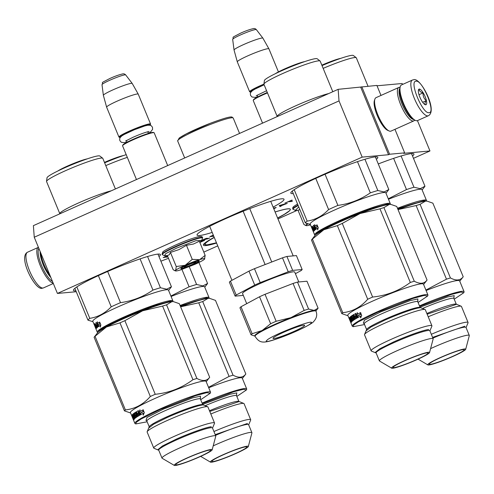 <?xml version="1.0" encoding="UTF-8"?>
<svg xmlns="http://www.w3.org/2000/svg" width="494" height="494" viewBox="0 0 494 494"><rect width="100%" height="100%" fill="white"/><g stroke="black" fill="none" stroke-linecap="round" stroke-linejoin="round"><path stroke-width="0.74" d="M380.998 95.441L376.873 85.425L338.149 89.328L33.388 225.647L34.253 237.231L57.421 293.436L76.255 291.726M402.554 84.455L402.165 83.505L377.021 85.789M338.149 89.328L339.014 100.912L34.253 237.231M339.014 100.912L362.182 157.117L388.543 154.721L360.744 87.271M361.806 86.796L389.605 154.239L388.543 154.721M394.965 129.335L404.672 152.874L389.605 154.239M404.672 152.874L403.604 153.35L429.965 150.954L417.455 120.61M203.806 252.113L217.743 245.882M277.974 218.935L297.246 210.314M413.466 158.333L429.965 150.954M168.485 258.331A47.029 4.508 157.6 0 0 160.896 261.19M277.634 218.113A47.029 4.508 157.6 0 0 290.324 209.302A47.029 4.508 157.6 0 0 275.115 211.994M214.211 237.311A47.029 4.508 157.6 0 0 203.367 245.148A47.029 4.508 157.6 0 0 216.582 243.067M412.515 156.03A47.029 4.508 157.6 0 0 413.935 154.011A47.029 4.508 157.6 0 0 378.274 163.952M158.982 256.559A47.029 4.508 157.6 0 0 160.402 254.54A47.029 4.508 157.6 0 0 102.425 273.775A47.029 4.508 157.6 0 0 73.445 290.379A47.029 4.508 157.6 0 0 75.878 290.812M273.102 207.116A47.029 4.508 157.6 0 0 284.013 199.243A47.029 4.508 157.6 0 0 226.036 218.484A47.029 4.508 157.6 0 0 197.057 235.088A47.029 4.508 157.6 0 0 212.192 232.421M376.366 159.321A47.029 4.508 157.6 0 0 377.786 157.302A47.029 4.508 157.6 0 0 319.809 176.537A47.029 4.508 157.6 0 0 290.83 193.142A47.029 4.508 157.6 0 0 293.263 193.574M199.842 242.48L204.158 240.547L204.677 240.214L203.293 240.343L205.269 239.454L209.722 238.059L206.585 238.769L207.424 238.287L206.239 238.38L202.058 240.146M167.552 256.077L165.749 256.676L167.466 255.867M167.732 256.497L167.028 256.565L167.645 256.287M167.38 255.657L163.193 257.602L167.849 256.794M200.805 241.27L202.182 241.152L199.755 242.276M213.643 235.941L212.988 235.996L213.562 235.743M213.303 235.119L209.839 236.663L213.772 236.249M273.8 208.801L276.195 207.499L273.546 208.196M287.236 203.386L279.203 205.64L280.123 206.572L281.191 206.091L280.938 205.862L287.236 203.386M292.053 200.033L284.89 203.096L288.138 201.787L291.503 201.478L292.572 201.002L289.206 201.305L292.053 200.033M362.182 157.117L57.421 293.436M206.585 238.769L206.418 238.361M207.746 238.942L207.517 238.392M205.232 238.812L206.467 238.479M202.046 240.825L203.269 240.282M166.719 257.294L166.49 256.732L167.003 256.503M164.588 256.905L166.49 256.732M201.54 240.621L201.935 240.609M213.606 236.323L213.457 235.959M275.51 208.005L275.343 207.585M280.123 206.572L279.66 205.448L283.92 204.195M291.503 201.478L291.355 201.114M201.898 240.467L205.374 239.158L201.848 240.35M205.374 239.158L205.201 238.738M213.501 235.601L211.259 236.033M211.309 236.151L213.352 235.237M273.812 208.221L274.281 207.931M274.331 208.048L274.683 207.795M275.047 207.98L273.738 208.653M283.994 204.38L280.796 205.813L280.234 205.294M184.484 267.137A6.107 0.587 -22.4 0 0 191.962 264.599A6.107 0.587 157.6 0 0 195.723 262.505A6.107 0.587 157.6 0 0 188.202 264.945A6.107 0.587 -22.4 0 0 184.484 267.137L183.49 266.729M167.694 165.57L154.184 132.806A17.099 1.636 157.6 0 0 154.054 132.688A17.099 1.636 157.6 0 0 133.102 139.802A17.099 1.636 -22.4 0 0 122.58 145.662A17.099 1.636 -22.4 0 0 122.568 145.835L136.455 179.544M154.054 132.688L153.418 132.429A16.611 1.593 157.6 0 0 133.071 139.339A16.611 1.593 -22.4 0 0 122.845 145.032L122.58 145.662M150.009 125.204A16.611 1.593 157.6 0 0 150.293 124.846A16.611 1.593 157.6 0 0 129.823 131.466A16.611 1.593 -22.4 0 0 119.721 137.443L119.085 137.184A17.099 1.636 -22.4 0 1 118.949 137.073A17.099 1.636 -22.4 0 1 129.49 131.034A17.099 1.636 157.6 0 1 150.571 124.037L138.246 94.138A17.099 1.636 157.6 0 0 138.24 94.119A17.099 1.636 157.6 0 0 117.164 101.134A17.099 1.636 -22.4 0 0 106.624 107.149A17.099 1.636 -22.4 0 0 106.63 107.167L118.949 137.073M120.178 137.499A16.611 1.593 -22.4 0 1 119.721 137.443M150.293 124.846L150.559 124.21A17.099 1.636 157.6 0 0 150.571 124.037M138.24 94.119L132.219 83.449A15.598 1.494 157.6 0 0 132.207 83.43A15.598 1.494 157.6 0 0 112.996 89.846A15.598 1.494 -22.4 0 0 103.37 95.317A15.598 1.494 -22.4 0 0 103.376 95.342L106.624 107.149M267.482 92.897A17.099 1.636 157.6 0 0 263.777 94.502A17.099 1.636 -22.4 0 0 253.255 100.362A17.099 1.636 -22.4 0 0 253.243 100.535L262.555 123.142M267.316 92.489A16.611 1.593 157.6 0 0 263.747 94.033A16.611 1.593 -22.4 0 0 253.521 99.732L253.255 100.362M264.068 84.622A16.611 1.593 157.6 0 0 260.505 86.166A16.611 1.593 -22.4 0 0 250.396 92.143L249.76 91.884A17.099 1.636 -22.4 0 1 249.624 91.767A17.099 1.636 -22.4 0 1 260.165 85.734A17.099 1.636 157.6 0 1 263.92 84.11M250.853 92.199A16.611 1.593 -22.4 0 1 250.396 92.143M278.431 71.908L268.921 48.832A17.099 1.636 157.6 0 0 268.915 48.82A17.099 1.636 157.6 0 0 247.84 55.828A17.099 1.636 -22.4 0 0 237.299 61.849A17.099 1.636 -22.4 0 0 237.305 61.867L249.624 91.767M268.915 48.82L262.894 38.149A15.598 1.494 157.6 0 0 262.882 38.131A15.598 1.494 157.6 0 0 243.672 44.546A15.598 1.494 -22.4 0 0 234.045 50.018A15.598 1.494 -22.4 0 0 234.051 50.036L237.299 61.849M52.463 281.419A18.568 5.465 -114.1 0 1 41.49 265.334A18.568 5.465 -114.1 0 1 38.896 248.494M53.179 283.155A19.544 5.755 -114.1 0 1 40.335 265.747A19.544 5.755 -114.1 0 1 38.378 247.358A19.544 5.755 -114.1 0 1 38.421 247.34M412.404 80.053L401.536 84.912A19.544 5.755 65.9 0 0 400.307 86.506L399.918 87.697A18.568 5.465 65.9 0 0 402.943 103.654A18.568 5.465 65.9 0 0 414.343 119.943L415.491 120.45A19.544 5.755 65.9 0 0 416.93 120.74A19.544 5.755 65.9 0 0 417.498 120.592L428.366 115.732C438.079 110.798 420.443 76.971 413.676 79.719L412.404 80.053A19.544 5.755 65.9 0 0 414.744 99.343A19.544 5.755 65.9 0 0 427.798 115.88A19.544 5.755 65.9 0 0 428.366 115.732M400.307 86.506A19.544 5.755 65.9 0 0 403.493 103.302A19.544 5.755 65.9 0 0 415.491 120.45M429.002 112.675C436.208 113.033 422.432 79.608 416.028 81.201C408.828 80.843 422.605 114.268 429.002 112.675M425.76 104.808A8.552 2.519 65.9 0 0 425.155 96.701A8.552 2.519 65.9 0 0 419.276 89.068A8.552 2.519 65.9 0 0 418.486 89.828A8.552 2.519 65.9 0 0 420.221 97.966A8.552 2.519 65.9 0 0 425.13 104.679A8.552 2.519 65.9 0 0 425.76 104.808M424.828 104.524L425.649 104.759C424.55 103.987 424.766 102.616 426.303 100.659C423.914 98.658 422.845 96.058 423.092 92.872C420.487 92.236 419.202 91.001 419.233 89.186L418.362 90.482M423.092 92.872L418.998 94.706M426.303 100.659L422.66 102.289M399.683 88.729A17.099 5.033 65.9 0 0 402.116 104.185A17.099 5.033 65.9 0 0 413.416 119.431M400.023 87.364A18.321 5.391 65.9 0 0 399.368 87.321A18.321 5.391 65.9 0 0 398.837 87.457A18.321 5.391 65.9 0 0 400.671 104.697A18.321 5.391 65.9 0 0 413.268 121.042A18.321 5.391 65.9 0 0 413.799 120.907A18.321 5.391 65.9 0 0 414.664 120.085M398.837 87.457L376.033 97.658A18.321 5.391 65.9 0 0 374.884 99.152L374.39 100.64A17.099 5.033 65.9 0 0 377.181 115.337A17.099 5.033 65.9 0 0 387.679 130.342L389.118 130.972A18.321 5.391 65.9 0 0 390.464 131.243A18.321 5.391 65.9 0 0 390.995 131.108L413.799 120.907M374.884 99.152A18.321 5.391 65.9 0 0 377.867 114.898A18.321 5.391 65.9 0 0 389.118 130.972M50.839 277.474A17.099 5.033 -114.1 0 1 43.219 264.722A17.099 5.033 -114.1 0 1 40.156 251.557M49.98 275.399A18.321 5.391 -114.1 0 1 43.91 264.284A18.321 5.391 -114.1 0 1 40.712 252.903M176.228 270.965A15.882 1.519 157.6 0 0 180.532 269.915L194.976 264.327C200.15 261.993 203.33 260.276 204.528 259.183A15.882 1.519 157.6 0 0 204.751 258.881A15.882 1.519 157.6 0 0 199.767 259.585L199.496 259.671A15.882 1.519 -22.4 0 0 185.355 265.142L185.022 265.29A15.882 1.519 -22.4 0 0 175.673 270.329L175.605 270.391A15.882 1.519 157.6 0 0 175.524 270.928A15.882 1.519 157.6 0 0 176.228 270.965M199.767 259.585L205.146 255.355L199.335 241.263L193.42 244.036L186.442 245.283L179.026 249.581L170.449 252.44L169.281 254.781L167.349 255.571L173.153 269.668L174.431 270.484L175.605 270.391M167.509 255.565L164.558 255.731L165.675 253.65L176.543 248.142L195.877 240.689L201.824 240.368L202.515 237.552A21.866 2.093 -22.4 0 0 175.555 246.5A21.866 2.093 -22.4 0 0 162.081 254.219L162.761 251.977C163.242 251.397 165.459 249.668 175.413 245.123C185.528 240.64 193.537 237.775 199.44 236.527C201.509 236.385 202.534 236.725 202.515 237.552M181.341 268.68A10.016 0.957 -22.4 0 1 180.829 268.483A10.016 0.957 -22.4 0 1 188.776 264.278A10.016 0.957 -22.4 0 1 198.823 260.863A10.016 0.957 -22.4 0 1 199.261 260.888A10.016 0.957 -22.4 0 1 192.265 264.889A10.016 0.957 -22.4 0 1 181.341 268.68M175.673 270.329L176.259 266.532L185.022 265.29M170.449 252.44L176.259 266.532M185.355 265.142L192.252 259.381L199.496 259.671M186.442 245.283L192.252 259.381M205.146 255.355L204.528 259.183M198.514 260.733C202.929 260.147 184.824 268.242 181.465 268.359L180.971 268.298M307.91 223.912A15.882 1.519 -22.4 0 0 306.348 225.023L306.28 225.091A15.882 1.519 157.6 0 0 306.2 225.628A15.882 1.519 157.6 0 0 306.904 225.665A15.882 1.519 157.6 0 0 310.498 224.832M298.098 210.271L295.233 210.425L298.771 206.949M299.864 209.573L298.024 210.271L303.835 224.362L305.107 225.184L306.28 225.091M306.348 225.023L306.867 223.554M172.672 301.624L170.541 301.192L153.758 305.792L127.934 315.857L105.697 326.466L99.553 330.288L97.923 332.431M172.77 301.624L172.888 301.352A40.922 3.921 157.6 0 0 172.919 300.926A40.922 3.921 157.6 0 0 170.782 300.556A40.922 3.921 157.6 0 0 127.952 315.271A40.922 3.921 157.6 0 0 97.256 332.116A40.922 3.921 157.6 0 0 97.577 332.394L97.849 332.505M103.363 328.695A36.642 3.514 -22.4 0 1 133.936 313.727A36.642 3.514 -22.4 0 1 166.175 302.81M59.885 213.797A30.412 2.915 -22.4 0 1 59.799 213.68A30.412 2.915 -22.4 0 1 79.188 202.651A30.412 2.915 -22.4 0 1 111.28 190.808M59.799 213.68L46.553 181.526A30.412 2.915 -22.4 0 1 46.535 181.36A30.412 2.915 -22.4 0 1 70.136 168.676A30.412 2.915 -22.4 0 1 101.202 158.068A30.412 2.915 157.6 0 1 102.684 158.216A30.412 2.915 157.6 0 1 102.789 158.352L115.405 188.961M46.535 181.36L47.023 177.747A28.578 2.742 -22.4 0 1 69.203 165.83A28.578 2.742 -22.4 0 1 98.399 155.863A28.578 2.742 157.6 0 1 99.788 155.999L102.684 158.216M107.667 271.472L120.511 302.637C132.386 301.031 143.198 296.851 152.949 290.089A45.195 4.329 -22.4 0 1 160.439 287.755L147.558 256.51M140.086 258.887L152.949 290.089M98.368 275.615L111.218 306.799A45.195 4.329 -22.4 0 1 120.511 302.637M76.823 286.915L89.778 318.346C97.991 317.074 105.136 313.221 111.218 306.799M74.866 288.36L87.975 320.168A45.195 4.329 -22.4 0 1 89.778 318.346M157.975 254.101L171.43 286.755L166.737 289.2L160.439 287.755M168.596 290.441L171.177 287.144A45.195 4.329 157.6 0 0 171.43 286.755M87.975 320.168L92.588 321.582M96.194 327.436L96.009 327.51A40.922 3.921 157.6 0 0 95.768 327.88L94.206 324.546A40.922 3.921 157.6 0 0 94.224 324.762L92.81 321.322A40.922 3.921 -22.4 0 1 123.506 304.477A40.922 3.921 -22.4 0 1 166.336 289.762A40.922 3.921 157.6 0 1 168.473 290.139L172.919 300.926M99.856 323.718L100.165 323.607A40.428 3.878 157.6 0 0 99.862 323.798M97.028 323.873L97.367 321.792L97.621 323.397A40.922 3.921 157.6 0 1 99.597 322.131L99.763 323.749A40.922 3.921 157.6 0 0 97.886 324.978L98.207 326.725L97.028 323.873L97.454 323.718L97.954 324.929M97.553 322.971L97.454 323.718M100.103 323.082L100.165 323.607M99.603 322.23A40.428 3.878 157.6 0 0 98.04 323.249L97.621 323.397M100.548 326.052L100.461 325.348L100.054 325.49L100.263 327.145L100.875 324.953L99.689 322.076L99.874 323.879L100.27 323.737A40.428 3.878 157.6 0 0 98.405 324.959L98.695 326.528M99.874 323.879A40.922 3.921 157.6 0 0 97.985 325.114L98.405 324.959M100.233 323.397L100.27 323.737M100.054 325.49A40.922 3.921 157.6 0 0 98.269 326.682L97.985 325.114M94.996 326.577L95.046 326.695A40.922 3.921 157.6 0 0 95.027 326.701A40.922 3.921 157.6 0 1 94.99 326.54L94.589 325.435M94.539 325.453A40.922 3.921 157.6 0 0 94.57 325.595L95.101 326.67M95.027 326.701L95.361 327.522A40.922 3.921 157.6 0 0 95.367 327.534A40.922 3.921 157.6 0 1 95.336 327.374L95.379 327.355M95.336 327.374L95.682 328.22A40.922 3.921 157.6 0 0 95.706 328.362A40.922 3.921 157.6 0 0 95.731 328.405L96.176 328.22M95.731 328.405L96.034 329.146M95.614 326.028L96.441 328.232A40.922 3.921 157.6 0 0 96.052 329.189L97.256 332.116M95.608 325.663L96.176 326.139M96.546 327.028L96.892 328.059M96.478 327.775L96.799 327.652M95.861 325.565L95.737 325.978M95.867 325.558L95.416 325.737A40.922 3.921 157.6 0 0 95.219 325.991L95.533 325.861L95.774 326.441L95.323 326.62L94.465 324.552L95.009 324.583M97.04 324.447L95.947 322.619L96.207 322.421L97.923 326.935A40.922 3.921 157.6 0 0 96.657 328.004L95.089 324.49A40.922 3.921 157.6 0 0 94.762 324.885L95.219 325.991M96.744 324.552A40.922 3.921 157.6 0 0 96.2 324.984L96.639 324.817L96.923 325.509M97.059 324.484A40.428 3.878 157.6 0 0 96.639 324.817M96.2 324.984L96.546 325.818A40.922 3.921 157.6 0 1 97.083 325.385L97.38 325.274M97.732 326.12L97.386 326.25A40.922 3.921 157.6 0 0 96.805 326.719L97.244 326.553A40.428 3.878 157.6 0 1 97.744 326.145M96.546 324.854L96.843 325.577M96.151 325.138L96.805 326.719M95.922 325.225A40.922 3.921 157.6 0 0 95.694 325.441L96.139 325.268A40.428 3.878 157.6 0 1 96.188 325.225M95.317 323.749L96.095 325.163M94.465 324.552L94.354 324.157A40.922 3.921 157.6 0 1 94.836 323.57L95.694 325.441M94.354 324.157L94.805 323.978A40.428 3.878 157.6 0 1 94.984 323.724M95.768 327.88L96.219 327.701A40.428 3.878 157.6 0 1 96.268 327.608M94.366 324.249L94.86 324.397M95.713 326.466L96.12 327.466M95.719 327.991L96.169 327.812L95.688 328.102M94.49 325.274L94.317 324.898M96.009 327.51L95.669 326.676A40.922 3.921 157.6 0 0 95.496 326.917L95.323 326.62M97.386 326.25L97.083 325.385M96.33 326.966L96.04 326.275A40.922 3.921 157.6 0 1 96.268 326.059L96.41 327.077L96.997 326.583M96.589 326.867L96.484 326.102A40.428 3.878 157.6 0 1 96.534 326.052M96.132 328.035A40.428 3.878 157.6 0 0 96.157 328.177L96.274 328.448M95.984 325.33L96.287 326.052M96.33 326.164L96.614 326.855M96.663 326.979L97.102 327.831M94.916 324.373L94.805 323.978M124.439 410.872L94.095 337.254A46.417 4.446 -22.4 0 1 94.119 337.223L97.534 332.863A41.527 3.983 -22.4 0 1 106.438 326.985L119.974 322.866A46.417 4.446 -22.4 0 1 122.401 321.767A46.417 4.446 -22.4 0 1 124.883 320.668L155.227 394.286A46.417 4.446 157.6 0 0 152.745 395.385A46.417 4.446 -22.4 0 0 150.318 396.484C143.421 404.388 135.115 408.865 125.39 409.915A46.417 4.446 -22.4 0 0 124.439 410.872L130.243 412.867M133.96 418.844L133.602 418.986M139.055 414.608L139.438 414.478A40.428 3.878 -22.4 0 0 138.351 415.127L137.956 415.263A40.922 3.921 -22.4 0 1 139.055 414.608L138.789 413.731A40.922 3.921 -22.4 0 0 137.783 414.33L137.437 413.497A40.922 3.921 -22.4 0 1 138.444 412.904L137.647 410.971L138.11 410.699L139.74 415.244A40.922 3.921 -22.4 0 0 137.252 416.751L135.56 413.287A40.922 3.921 -22.4 0 0 134.64 413.91L135.097 415.009A40.922 3.921 -22.4 0 1 135.683 414.608L136.708 417.109A40.922 3.921 -22.4 0 0 134.38 418.869L134.035 418.035A40.922 3.921 -22.4 0 1 134.467 417.665L134.158 416.8A40.922 3.921 -22.4 0 0 133.781 417.121L133.436 416.294A40.922 3.921 -22.4 0 1 133.812 415.967L133.324 414.898A40.922 3.921 -22.4 0 0 132.781 415.38L134.238 419.005A40.922 3.921 -22.4 0 0 133.849 419.431L132.126 415.003M131.978 415.065A40.922 3.921 -22.4 0 1 132.096 414.917L132.942 416.788L133.275 416.658M132.997 415.176L132.793 414.466A40.428 3.878 -22.4 0 1 133.3 413.997M133.084 416.64L132.349 414.639A40.922 3.921 -22.4 0 1 133.158 413.916L133.182 413.91M133.158 413.916L134.739 417.436L135.387 416.998M134.739 417.436L135.418 417.084M134.992 417.245L133.504 413.651L133.806 413.54M134.022 413.355L135.288 415.942M133.504 413.651L133.769 413.453L135.251 417.047L135.683 416.893A40.428 3.878 -22.4 0 1 136.529 416.294L136.529 416.121M135.251 417.047A40.922 3.921 -22.4 0 1 136.116 416.442L136.529 416.294M135.782 415.608L136.19 415.46A40.428 3.878 -22.4 0 0 135.862 415.682M134.671 413.886L134.492 413.083L134.09 413.669L135.208 416.004A40.922 3.921 -22.4 0 1 135.77 415.615L136.116 416.442M134.492 413.083A40.428 3.878 -22.4 0 1 135.566 412.354M134.065 413.237A40.922 3.921 -22.4 0 1 135.424 412.323L135.461 412.311M137.276 413.706L136.875 413.842A40.922 3.921 -22.4 0 0 136.375 414.157L136.776 414.015A40.428 3.878 -22.4 0 1 137.276 413.706L136.48 411.774L136.869 411.533M137.974 414.213L137.653 413.429M137.956 415.263L136.474 411.669L136.078 411.91L136.875 413.842M138.789 413.731L139.166 413.608A40.428 3.878 -22.4 0 0 138.82 413.811M137.437 413.497L137.832 413.367A40.428 3.878 -22.4 0 1 138.826 412.774L138.03 410.841L138.487 410.576M138.444 412.904L138.826 412.774M137.252 416.751L137.128 415.781L137.906 415.232L137.616 414.54L137.215 414.676L137.499 415.547L137.9 415.411M136.004 413.268L135.56 413.287L135.955 413.151M136.239 414.769L136.097 414.46M134.751 418.541L134.479 417.868A40.428 3.878 -22.4 0 1 134.899 417.498L134.881 417.331M134.035 418.035L134.479 417.868M134.467 417.665L134.899 417.498M133.436 416.294L133.88 416.121L134.436 416.695M133.331 414.892L133.646 414.775M133.923 416.998L133.608 416.226M137.215 414.676A40.922 3.921 -22.4 0 0 136.715 414.991L137.116 415.787L137.499 415.547M137.252 414.762A40.428 3.878 -22.4 0 1 137.616 414.54M133.596 418.492A40.922 3.921 -22.4 0 1 133.769 418.301L133.423 417.467A40.922 3.921 -22.4 0 0 133.232 417.683L133.596 418.492L133.967 418.344M137.091 416.454L136.381 414.719M135.412 414.756L135.517 414.855A40.428 3.878 -22.4 0 1 135.819 414.645M136.782 414.948L136.449 414.133M138.141 414.114L137.832 413.367M139.438 414.478L139.166 413.608M135.634 415.849L135.121 414.991M132.911 416.788L133.596 417.72M134.3 419.258L133.874 418.381M140.24 413.268A40.922 3.921 -22.4 0 1 143.137 411.693L143.149 409.822L144.334 412.7L143.161 415.077L143.137 413.361A40.922 3.921 -22.4 0 0 140.333 414.904L140.24 413.268L140.605 413.145A40.428 3.878 -22.4 0 1 143.464 411.588L143.464 410.594M143.137 411.693L143.464 411.588M143.507 414.972L143.476 413.256L143.137 413.361M140.704 414.781L140.605 413.145M140.154 413.75L139.425 411.984L140 410.502M143.137 411.576A40.428 3.878 -22.4 0 1 143.334 411.465L143.34 409.798M140.043 411.496A40.922 3.921 -22.4 0 1 143.013 409.897L143.007 411.57A40.922 3.921 -22.4 0 0 140.117 413.138L140.228 414.96L139.055 412.107L139.975 409.822L140.043 411.496L140.401 411.379A40.428 3.878 -22.4 0 1 143.013 409.971M139.055 412.107L139.425 411.984M207.671 406.753L202.583 404.666A28.948 2.773 157.6 0 0 167.12 416.701A28.948 2.773 -22.4 0 0 149.305 426.625L147.163 431.694A32.876 3.149 -22.4 0 1 167.398 420.425A32.876 3.149 157.6 0 1 207.671 406.753A32.876 3.149 157.6 0 1 207.931 406.976L214.538 423.018A32.876 3.149 157.6 0 0 174.012 436.468A32.876 3.149 -22.4 0 0 153.751 448.077A32.876 3.149 -22.4 0 0 154.011 448.299L158.765 450.25M212.519 428.094L214.513 423.358A32.876 3.149 157.6 0 0 214.538 423.018M215.761 435.961L212.469 427.971A29.072 2.785 157.6 0 0 176.63 439.864A29.072 2.785 -22.4 0 0 158.71 450.127L162.007 458.117A29.072 2.785 -22.4 0 1 179.921 447.854A29.072 2.785 157.6 0 1 215.761 435.961A29.072 2.785 157.6 0 1 215.767 436.177L212.167 449.818A20.52 1.97 157.6 0 0 186.862 458.062A20.52 1.97 -22.4 0 0 174.32 465.416L162.156 458.278A29.072 2.785 -22.4 0 1 162.007 458.117M174.32 465.416A20.52 1.97 -22.4 0 0 199.514 456.907A20.52 1.97 157.6 0 0 212.167 449.818M199.026 456.956A18.933 1.815 157.6 0 0 210.691 450.269A18.933 1.815 157.6 0 0 187.35 458.012A18.933 1.815 157.6 0 0 175.685 464.7A18.933 1.815 157.6 0 0 199.026 456.956M153.751 448.077L147.138 432.034A32.876 3.149 -22.4 0 1 147.163 431.694M146.175 420.283L146.953 417.479L163.366 409.112L192.543 397.911L200.496 396.157L200.336 397.96M200.688 399.72L210.24 393.261L206.819 392.65L195.352 395.743L160.433 409.384L140.957 419.091L136.276 422.327L135.831 423.926L147.163 421.783M210.24 393.261L210.506 392.625A40.922 3.921 157.6 0 0 210.543 392.205A40.922 3.921 157.6 0 0 160.093 408.946A40.922 3.921 157.6 0 0 134.874 423.389A40.922 3.921 157.6 0 0 135.195 423.667L135.831 423.926M138.419 411.786A40.922 3.921 -22.4 0 1 138.024 411.885M136.665 412.224A40.922 3.921 -22.4 0 1 136.245 412.323M134.874 423.389L130.428 412.601A40.922 3.921 -22.4 0 1 155.647 398.152A40.922 3.921 157.6 0 1 206.091 381.417L210.543 392.205M135.424 412.323L136.375 414.157M94.119 337.223A46.417 4.446 -22.4 0 1 95.046 336.291L106.438 326.985A41.527 3.983 -22.4 0 1 142.673 310.775A41.527 3.983 157.6 0 1 171.875 301.667L173.246 301.655A41.527 3.983 157.6 0 0 171.875 301.667L166.552 304.841A46.417 4.446 157.6 0 0 162.594 306.076L192.938 379.695C181.786 387.988 169.214 392.854 155.227 394.286M124.883 320.668L142.673 310.775L162.594 306.076M173.66 301.704L179.334 303.68L209.678 377.299C206.832 381.115 202.571 381.504 196.896 378.46A46.417 4.446 157.6 0 0 192.938 379.695M166.552 304.841L196.896 378.46M95.046 336.291L125.39 409.915M119.974 322.866L150.318 396.484M206.22 381.72L209.654 377.336A46.417 4.446 157.6 0 0 209.678 377.299M133.306 418.702L133.639 419.474L133.312 418.684M157.765 449.738L162.495 445.952L176.13 439.215C189.894 433.016 206.758 427.038 211.309 426.754M202.361 405.043C197.81 405.333 180.946 411.304 167.182 417.51L153.548 424.247L148.818 428.026M57.909 170.967A17.525 1.68 -22.4 0 1 72.229 164.014A17.525 1.68 -22.4 0 1 87.284 158.858M178.655 139.592L179.643 137.777L186.331 133.849L209.857 123.457M249.754 208.647L271.743 261.993M243.147 211.234L265.124 264.556M315.913 310.973L317.975 308.342A36.402 3.489 157.6 0 0 318.093 308.182L306.978 281.222L297.481 282.086L308.596 309.04L314.091 310.43A32.981 3.162 157.6 0 1 315.814 310.732L315.999 311.183A32.981 3.162 157.6 0 0 287.706 319.445A32.981 3.162 157.6 0 0 255.503 335.358A32.981 3.162 157.6 0 0 255.015 336.315L254.83 335.864A32.981 3.162 -22.4 0 1 255.318 334.907A32.981 3.162 157.6 0 1 262.129 330.535L270.644 323.724L259.529 296.764L241.004 306.749A36.402 3.489 -22.4 0 0 240.35 307.33A36.402 3.489 -22.4 0 0 239.942 307.824L251.051 334.784A36.402 3.489 -22.4 0 1 251.458 334.29A36.402 3.489 -22.4 0 1 252.119 333.709L241.004 306.749M254.929 336.105L251.051 334.784M229.784 281.704A36.402 3.489 -22.4 0 1 230.439 281.117L248.97 271.138L254.713 285.075L236.188 295.054A36.402 3.489 157.6 0 0 235.527 295.64A36.402 3.489 157.6 0 0 235.119 296.134L229.377 282.191A36.402 3.489 -22.4 0 1 229.784 281.704M236.188 295.054L230.439 281.117M295.387 273.682L301.093 270.607A36.402 3.489 157.6 0 0 302.161 269.526L292.664 270.391A36.402 3.489 157.6 0 0 288.237 271.774L282.488 257.837L254.466 268.68A36.402 3.489 157.6 0 0 248.97 271.138M288.237 271.774L260.208 282.617L254.466 268.68M235.119 296.134L243.295 295.387M302.161 269.526L296.419 255.589L286.915 256.454A36.402 3.489 157.6 0 0 282.488 257.837M292.664 270.391L286.915 256.454M260.208 282.617A36.402 3.489 157.6 0 0 254.713 285.075M298.802 281.963L294.727 272.077A28.214 2.705 157.6 0 0 270.527 279.147A28.214 2.705 157.6 0 0 242.974 292.763A28.214 2.705 -22.4 0 0 242.554 293.584L246.71 303.674M318.093 308.182L314.091 310.43A32.981 3.162 157.6 0 0 290.898 317.667L276.14 321.267A36.402 3.489 157.6 0 0 270.644 323.724M308.596 309.04A36.402 3.489 157.6 0 0 304.162 310.423L290.898 317.667A32.981 3.162 157.6 0 0 262.129 330.535L252.119 333.709M276.14 321.267L265.025 294.307A36.402 3.489 157.6 0 0 259.529 296.764M304.162 310.423L293.053 283.463L265.025 294.307M297.481 282.086A36.402 3.489 157.6 0 0 293.053 283.463M304.397 325.824A17.099 1.636 157.6 0 0 304.65 325.324A17.099 1.636 157.6 0 0 289.984 329.609A17.099 1.636 157.6 0 0 273.287 337.859A17.099 1.636 -22.4 0 0 273.034 338.359A17.099 1.636 -22.4 0 0 287.699 334.074A17.099 1.636 -22.4 0 0 304.397 325.824M390.056 204.386L387.926 203.954L371.142 208.554L345.312 218.62L323.082 229.228L316.938 233.051L315.302 235.193M390.155 204.386L390.272 204.115A40.922 3.921 157.6 0 0 390.303 203.689A40.922 3.921 157.6 0 0 388.167 203.318A40.922 3.921 157.6 0 0 345.337 218.033A40.922 3.921 157.6 0 0 314.641 234.878A40.922 3.921 157.6 0 0 314.956 235.156L315.234 235.268M320.748 231.458A36.642 3.514 -22.4 0 1 351.314 216.489A36.642 3.514 -22.4 0 1 383.56 205.572M277.27 116.559A30.412 2.915 -22.4 0 1 277.183 116.442A30.412 2.915 -22.4 0 1 296.573 105.42A30.412 2.915 -22.4 0 1 328.664 93.57M277.183 116.442L263.932 84.289A30.412 2.915 -22.4 0 1 263.913 84.122A30.412 2.915 -22.4 0 1 287.52 71.439A30.412 2.915 -22.4 0 1 318.587 60.83A30.412 2.915 157.6 0 1 320.069 60.978A30.412 2.915 157.6 0 1 320.174 61.114L332.789 91.723M263.913 84.122L264.407 80.51A28.578 2.742 -22.4 0 1 286.588 68.592A28.578 2.742 -22.4 0 1 315.783 58.625A28.578 2.742 157.6 0 1 317.173 58.761L320.069 60.978M325.052 174.234L337.896 205.399C349.771 203.794 360.583 199.613 370.327 192.851A45.195 4.329 -22.4 0 1 377.824 190.517L364.943 159.272M357.471 161.649L370.327 192.851M315.752 178.377L328.603 209.561A45.195 4.329 -22.4 0 1 337.896 205.399M294.208 189.677L307.163 221.108C315.37 219.836 322.52 215.983 328.603 209.561M292.25 191.122L305.36 222.93A45.195 4.329 -22.4 0 1 307.163 221.108M375.354 156.864L388.815 189.517L384.122 191.962L377.824 190.517M385.981 193.203L388.562 189.906A45.195 4.329 157.6 0 0 388.815 189.517M305.36 222.93L309.966 224.344M313.579 230.198L313.394 230.272A40.922 3.921 157.6 0 0 313.153 230.642L311.584 227.308A40.922 3.921 157.6 0 0 311.609 227.524L310.189 224.085A40.922 3.921 -22.4 0 1 340.885 207.239A40.922 3.921 -22.4 0 1 383.721 192.524A40.922 3.921 157.6 0 1 385.851 192.901L390.303 203.689M314.412 226.635L314.752 224.554L315.005 226.159A40.922 3.921 157.6 0 1 316.981 224.894L317.148 226.511A40.922 3.921 157.6 0 0 315.271 227.74L315.586 229.488L314.412 226.635L314.839 226.48L315.339 227.691M314.937 225.733L314.839 226.48M317.488 225.844L317.543 226.369M316.987 224.992A40.428 3.878 157.6 0 0 315.425 226.011L315.005 226.159M317.932 228.815L317.846 228.111L317.438 228.253L317.648 229.908L318.26 227.715L317.074 224.838L317.253 226.641A40.922 3.921 157.6 0 0 315.37 227.876L315.79 227.722L316.074 229.29M317.253 226.641L317.654 226.499A40.428 3.878 157.6 0 0 315.79 227.722M317.617 226.159L317.654 226.499M317.438 228.253A40.922 3.921 157.6 0 0 315.647 229.444L315.37 227.876M312.486 229.432L312.406 229.463A40.922 3.921 157.6 0 0 312.406 229.463A40.922 3.921 157.6 0 1 312.375 229.302L311.973 228.197M311.924 228.216A40.922 3.921 157.6 0 0 311.949 228.358L312.745 230.284A40.922 3.921 157.6 0 0 312.751 230.297M312.721 230.136L313.06 230.982A40.922 3.921 157.6 0 0 313.091 231.124L312.745 230.29A40.922 3.921 157.6 0 1 312.721 230.136L312.764 230.118M313.091 231.124A40.922 3.921 157.6 0 0 313.116 231.167L313.56 230.982M313.116 231.167L313.418 231.908M312.998 228.79L313.826 230.994A40.922 3.921 157.6 0 0 313.437 231.958L314.641 234.878M312.992 228.426L313.56 228.901M313.925 229.79L314.277 230.822M313.863 230.537L314.184 230.414M314.425 227.209L314.122 227.32L313.326 225.381L313.591 225.184L315.302 229.698A40.922 3.921 157.6 0 0 314.042 230.766L312.474 227.252A40.922 3.921 157.6 0 0 312.146 227.648L312.603 228.753A40.922 3.921 157.6 0 1 312.801 228.5L313.252 228.321L313.122 228.741M312.603 228.753L312.918 228.623L313.153 229.204L312.702 229.383L311.85 227.314L312.387 227.345M314.122 227.32A40.922 3.921 157.6 0 0 313.585 227.746L314.023 227.58L314.308 228.271M314.437 227.246A40.428 3.878 157.6 0 0 314.023 227.58M313.585 227.746L313.931 228.58A40.922 3.921 157.6 0 1 314.468 228.148L314.764 228.037M315.116 228.883L314.771 229.012A40.922 3.921 157.6 0 0 314.19 229.482L314.629 229.315A40.428 3.878 157.6 0 1 315.123 228.907M313.925 227.617L314.221 228.339M313.536 227.901L314.19 229.482M313.307 227.987A40.922 3.921 157.6 0 0 313.079 228.203L313.523 228.03A40.428 3.878 157.6 0 1 313.573 227.987M312.702 226.511L313.48 227.925M312.233 226.326L313.079 228.203M312.214 226.332A40.922 3.921 157.6 0 0 311.739 226.919L312.189 226.74A40.428 3.878 157.6 0 1 312.369 226.487M313.153 230.642L313.604 230.463A40.428 3.878 157.6 0 1 313.647 230.371M311.745 227.012L312.239 227.16M313.091 229.228L313.505 230.229M313.103 230.754L313.554 230.575L313.073 230.865M311.875 228.037L311.702 227.66M313.394 230.272L313.048 229.438A40.922 3.921 157.6 0 0 312.881 229.679L312.702 229.383M311.85 227.314L311.739 226.919M314.771 229.012L314.468 228.148M313.369 228.092L313.795 229.84L314.382 229.346M313.881 228.734L313.653 228.821A40.922 3.921 157.6 0 0 313.424 229.037L313.795 229.84L314.233 229.673M313.968 229.63L313.869 228.864A40.428 3.878 157.6 0 1 313.912 228.815M313.653 231.211L313.542 230.939A40.428 3.878 157.6 0 1 313.511 230.797L313.455 230.649M313.715 228.926L313.999 229.617M314.048 229.741L314.487 230.593M312.301 227.135L312.189 226.74M341.817 313.634L311.473 240.016A46.417 4.446 -22.4 0 1 311.504 239.985L314.913 235.626A41.527 3.983 -22.4 0 1 323.823 229.747L337.359 225.628A46.417 4.446 -22.4 0 1 339.786 224.529A46.417 4.446 -22.4 0 1 342.268 223.43L372.612 297.048A46.417 4.446 157.6 0 0 370.13 298.154A46.417 4.446 -22.4 0 0 367.703 299.247C360.805 307.151 352.494 311.628 342.774 312.677A46.417 4.446 -22.4 0 0 341.817 313.634L347.628 315.629M351.345 321.606L350.981 321.748M350.789 321.964L350.697 321.446L350.833 321.921M356.44 317.37L356.822 317.241A40.428 3.878 -22.4 0 0 355.736 317.889L355.34 318.025A40.922 3.921 -22.4 0 1 356.44 317.37L356.168 316.493A40.922 3.921 -22.4 0 0 355.167 317.092L354.822 316.265A40.922 3.921 -22.4 0 1 355.828 315.666L355.032 313.733L355.489 313.462L357.125 318.006A40.922 3.921 -22.4 0 0 354.63 319.513L352.944 316.055A40.922 3.921 -22.4 0 0 352.024 316.673L352.475 317.772A40.922 3.921 -22.4 0 1 353.062 317.37L354.093 319.871A40.922 3.921 -22.4 0 0 351.759 321.631L351.419 320.797A40.922 3.921 -22.4 0 1 351.845 320.427L351.537 319.562A40.922 3.921 -22.4 0 0 351.166 319.884L350.82 319.056A40.922 3.921 -22.4 0 1 351.197 318.729L350.709 317.661A40.922 3.921 -22.4 0 0 350.166 318.142L351.623 321.767A40.922 3.921 -22.4 0 0 351.234 322.193L349.511 317.766M349.363 317.827A40.922 3.921 -22.4 0 1 349.474 317.679L350.129 319.266L350.66 319.427M350.382 317.938L350.178 317.228A40.428 3.878 -22.4 0 1 350.684 316.759M350.468 319.402L349.733 317.401A40.922 3.921 -22.4 0 1 350.542 316.679L352.123 320.198L352.765 319.76M352.123 320.198L352.802 319.846M352.37 320.007L350.888 316.413L351.191 316.302M351.407 316.117L352.673 318.704M350.888 316.413L351.154 316.216L352.636 319.809L353.062 319.655A40.428 3.878 -22.4 0 1 353.914 319.056L353.908 318.883M352.636 319.809A40.922 3.921 -22.4 0 1 353.494 319.204L353.914 319.056M352.055 316.648L351.876 315.845L351.475 316.432L352.593 318.766A40.922 3.921 -22.4 0 1 353.154 318.377L353.568 318.222A40.428 3.878 -22.4 0 0 353.247 318.445M351.876 315.845A40.428 3.878 -22.4 0 1 352.951 315.116M351.45 315.999A40.922 3.921 -22.4 0 1 352.809 315.086L352.839 315.073M354.655 316.469L354.26 316.611A40.922 3.921 -22.4 0 0 353.753 316.926L354.161 316.778A40.428 3.878 -22.4 0 1 354.655 316.469L353.858 314.536L354.254 314.295M355.359 316.975L355.038 316.191M355.34 318.025L353.858 314.431L353.463 314.672L354.26 316.611M356.168 316.493L356.551 316.37A40.428 3.878 -22.4 0 0 356.205 316.574M354.822 316.265L355.217 316.129A40.428 3.878 -22.4 0 1 356.211 315.536L355.414 313.604L355.865 313.338M355.828 315.666L356.211 315.536M354.63 319.513L354.513 318.544L355.285 317.994L355.001 317.302L354.599 317.438L354.877 318.309L355.279 318.173M353.389 316.03L352.944 316.055M353.624 317.531L353.476 317.222M352.136 321.304L351.858 320.631A40.428 3.878 -22.4 0 1 352.284 320.26L352.265 320.093M351.419 320.797L351.858 320.631M351.845 320.427L352.284 320.26M350.82 319.056L351.265 318.883L351.821 319.457M350.715 317.654L351.03 317.537M351.308 319.76L350.993 318.988M354.599 317.438A40.922 3.921 -22.4 0 0 354.099 317.753L354.501 318.55L354.877 318.309M354.636 317.525A40.428 3.878 -22.4 0 1 355.001 317.302M350.981 321.254A40.922 3.921 -22.4 0 1 351.154 321.063L350.808 320.229A40.922 3.921 -22.4 0 0 350.616 320.445L350.981 321.254L351.351 321.106M354.476 319.217L353.76 317.481M352.796 317.519L352.895 317.617A40.428 3.878 -22.4 0 1 353.204 317.407M354.167 317.71L353.834 316.895M355.526 316.876L355.217 316.129M356.822 317.241L356.551 316.37M353.012 318.611L352.506 317.753M350.295 319.55L350.981 320.483M351.685 322.02L351.259 321.149M357.619 316.03A40.922 3.921 -22.4 0 1 360.515 314.456L360.534 312.585L361.719 315.462L360.546 317.84L360.521 316.123A40.922 3.921 -22.4 0 0 357.718 317.667L357.619 316.03L357.989 315.907A40.428 3.878 -22.4 0 1 360.848 314.351L360.848 313.357M360.515 314.456L360.848 314.351M360.892 317.735L360.861 316.018L360.521 316.123M358.088 317.543L357.989 315.907M357.539 316.512L356.81 314.746L357.384 313.264M360.515 314.338A40.428 3.878 -22.4 0 1 360.719 314.227L360.719 312.56M357.428 314.258A40.922 3.921 -22.4 0 1 360.398 312.659L360.385 314.332A40.922 3.921 -22.4 0 0 357.502 315.901L357.613 317.722L356.433 314.869L357.36 312.585L357.428 314.258L357.786 314.141A40.428 3.878 -22.4 0 1 360.398 312.733M356.433 314.869L356.81 314.746M425.056 309.516L419.968 307.429A28.948 2.773 157.6 0 0 384.505 319.464A28.948 2.773 -22.4 0 0 366.684 329.387L364.547 334.457A32.876 3.149 -22.4 0 1 384.783 323.187A32.876 3.149 157.6 0 1 425.056 309.516A32.876 3.149 157.6 0 1 425.309 309.738L431.923 325.781A32.876 3.149 157.6 0 0 391.396 339.23A32.876 3.149 -22.4 0 0 371.136 350.839A32.876 3.149 -22.4 0 0 371.389 351.061L376.144 353.012M429.904 330.856L431.898 326.12A32.876 3.149 157.6 0 0 431.923 325.781M433.145 338.723L429.848 330.733A29.072 2.785 157.6 0 0 394.008 342.626A29.072 2.785 -22.4 0 0 376.095 352.889L379.392 360.886A29.072 2.785 -22.4 0 1 397.306 350.616A29.072 2.785 157.6 0 1 433.145 338.723A29.072 2.785 157.6 0 1 433.152 338.94L429.545 352.58A20.52 1.97 157.6 0 0 404.246 360.824A20.52 1.97 -22.4 0 0 391.705 368.178L379.54 361.04A29.072 2.785 -22.4 0 1 379.392 360.886M391.705 368.178A20.52 1.97 -22.4 0 0 416.899 359.669A20.52 1.97 157.6 0 0 429.545 352.58M416.405 359.718A18.933 1.815 157.6 0 0 428.076 353.031A18.933 1.815 157.6 0 0 404.734 360.774A18.933 1.815 157.6 0 0 393.063 367.462A18.933 1.815 157.6 0 0 416.405 359.718M371.136 350.839L364.523 334.796A32.876 3.149 -22.4 0 1 364.547 334.457M363.553 323.045L364.331 320.242L380.751 311.875L409.927 300.673L417.881 298.919L417.72 300.723M418.072 302.482L427.625 296.023L424.204 295.412L412.737 298.506L377.811 312.146L358.335 321.853L353.655 325.089L353.216 326.688L364.541 324.546M427.625 296.023L427.89 295.387A40.922 3.921 157.6 0 0 427.921 294.967A40.922 3.921 157.6 0 0 377.478 311.708A40.922 3.921 157.6 0 0 352.259 326.157A40.922 3.921 157.6 0 0 352.58 326.429L353.216 326.688M355.804 314.548A40.922 3.921 -22.4 0 1 355.408 314.647M354.05 314.987A40.922 3.921 -22.4 0 1 353.63 315.086M352.259 326.157L347.813 315.363A40.922 3.921 -22.4 0 1 373.032 300.92A40.922 3.921 157.6 0 1 423.475 284.18L427.921 294.967M353.494 319.204L353.154 318.377M352.809 315.086L353.753 316.926M311.504 239.985A46.417 4.446 -22.4 0 1 312.424 239.053L323.823 229.747A41.527 3.983 -22.4 0 1 360.052 213.538A41.527 3.983 157.6 0 1 389.26 204.43L390.631 204.417A41.527 3.983 157.6 0 0 389.26 204.43L383.937 207.603A46.417 4.446 157.6 0 0 379.979 208.839L410.323 282.457C399.164 290.75 386.598 295.616 372.612 297.048M342.268 223.43L360.052 213.538L379.979 208.839M391.044 204.467L396.719 206.443L427.063 280.061C424.21 283.877 419.956 284.266 414.281 281.222A46.417 4.446 157.6 0 0 410.323 282.457M383.937 207.603L414.281 281.222M312.424 239.053L342.774 312.677M337.359 225.628L367.703 299.247M423.599 284.482L427.038 280.098A46.417 4.446 157.6 0 0 427.063 280.061M375.15 352.5L379.88 348.715L393.508 341.978C407.278 335.778 424.142 329.801 428.693 329.517M419.746 307.805C415.195 308.095 398.331 314.067 384.56 320.273L370.932 327.009L366.202 330.789M275.294 73.73A17.525 1.68 -22.4 0 1 289.614 66.776A17.525 1.68 -22.4 0 1 304.668 61.62M208.82 298.333L206.696 297.907L180.291 306.002M208.919 298.333L209.036 298.061A40.922 3.921 157.6 0 0 209.067 297.641A40.922 3.921 157.6 0 0 206.937 297.264A40.922 3.921 157.6 0 0 180.088 305.502M180.434 306.348A36.642 3.514 -22.4 0 1 202.324 299.525M105.784 165.607A30.412 2.915 -22.4 0 1 127.322 157.37M104.642 162.847A28.578 2.742 -22.4 0 1 126.205 154.659M181.946 269.458L189.097 286.804L170.899 296.036M189.282 266.741L196.587 284.464L202.886 285.915L207.579 283.463L198.928 262.475M204.744 287.156L207.326 283.859A45.195 4.329 157.6 0 0 207.579 283.463M189.097 286.804A45.195 4.329 -22.4 0 1 196.587 284.464M171.085 296.48A40.922 3.921 -22.4 0 1 202.484 286.477A40.922 3.921 157.6 0 1 204.621 286.847L209.067 297.641M248.667 424.809L250.662 420.073A32.876 3.149 157.6 0 0 250.693 419.733L244.079 403.691A32.876 3.149 157.6 0 0 243.82 403.468L238.732 401.375A28.948 2.773 157.6 0 0 209.475 410.73M243.82 403.468A32.876 3.149 157.6 0 0 210.821 413.997M250.693 419.733A32.876 3.149 157.6 0 0 213.933 431.528M248.315 446.527A20.52 1.97 157.6 0 0 223.01 454.77A20.52 1.97 -22.4 0 0 210.469 462.131A20.52 1.97 -22.4 0 0 235.663 453.622A20.52 1.97 157.6 0 0 248.315 446.527L251.915 432.892A29.072 2.785 157.6 0 0 251.909 432.676L248.618 424.686A29.072 2.785 157.6 0 0 215.514 435.368M251.909 432.676A29.072 2.785 157.6 0 0 216.069 444.569A29.072 2.785 -22.4 0 0 213.204 445.872M235.175 453.665A18.933 1.815 157.6 0 0 246.839 446.984A18.933 1.815 157.6 0 0 223.498 454.727A18.933 1.815 157.6 0 0 211.833 461.408A18.933 1.815 157.6 0 0 235.175 453.665M202.639 404.45L229.846 394.286L236.848 392.878L236.484 394.669M236.842 396.429L246.395 389.97L243.567 389.272L233.798 391.73L202.287 403.598M246.395 389.97L246.66 389.34A40.922 3.921 157.6 0 0 246.691 388.92A40.922 3.921 157.6 0 0 202.083 403.104M246.691 388.92L242.245 378.126A40.922 3.921 157.6 0 0 208.709 387.759M198.749 302.791L180.625 306.817A41.527 3.983 157.6 0 1 208.023 298.376L209.4 298.364A41.527 3.983 157.6 0 0 208.023 298.376L202.701 301.556A46.417 4.446 157.6 0 0 198.749 302.791L229.093 376.409L208.524 387.308M209.808 298.419L215.483 300.389L245.827 374.014C242.98 377.83 238.719 378.213 233.044 375.174A46.417 4.446 157.6 0 0 229.093 376.409M202.701 301.556L233.044 375.174M242.369 378.429L245.802 374.044A46.417 4.446 157.6 0 0 245.827 374.014M215.211 434.634L247.457 423.463M238.509 401.758L209.765 411.434M104.456 162.396A17.525 1.68 -22.4 0 1 123.432 155.573M426.205 201.095L424.074 200.669L397.676 208.764M426.303 201.101L426.421 200.823A40.922 3.921 157.6 0 0 426.452 200.403A40.922 3.921 157.6 0 0 424.315 200.027A40.922 3.921 157.6 0 0 397.472 208.27M397.818 209.11A36.642 3.514 -22.4 0 1 419.709 202.287M323.162 68.37A30.412 2.915 -22.4 0 1 354.735 57.545A30.412 2.915 157.6 0 1 356.217 57.693A30.412 2.915 157.6 0 1 356.322 57.823L368.03 86.228M322.026 65.609A28.578 2.742 -22.4 0 1 351.932 55.34A28.578 2.742 157.6 0 1 353.321 55.476L356.217 57.693M393.619 158.364L406.482 189.566L388.284 198.798M401.091 155.981L413.972 187.226L420.271 188.677L424.964 186.226L411.508 153.578M422.129 189.918L424.71 186.621A45.195 4.329 157.6 0 0 424.964 186.226M406.482 189.566A45.195 4.329 -22.4 0 1 413.972 187.226M388.469 199.243A40.922 3.921 -22.4 0 1 419.869 189.239A40.922 3.921 157.6 0 1 422.006 189.61L426.452 200.403M466.052 327.571L468.046 322.835A32.876 3.149 157.6 0 0 468.071 322.496L461.458 306.453A32.876 3.149 157.6 0 0 461.205 306.231L456.116 304.137A28.948 2.773 157.6 0 0 426.859 313.492M461.205 306.231A32.876 3.149 157.6 0 0 428.205 316.759M468.071 322.496A32.876 3.149 157.6 0 0 431.318 334.29M465.7 349.295A20.52 1.97 157.6 0 0 440.395 357.533A20.52 1.97 -22.4 0 0 427.853 364.893A20.52 1.97 -22.4 0 0 453.047 356.384A20.52 1.97 157.6 0 0 465.7 349.295L469.3 335.654A29.072 2.785 157.6 0 0 469.294 335.438L465.996 327.448A29.072 2.785 157.6 0 0 432.898 338.131M469.294 335.438A29.072 2.785 157.6 0 0 433.454 347.331A29.072 2.785 -22.4 0 0 430.589 348.634M452.56 356.427A18.933 1.815 157.6 0 0 464.224 349.746A18.933 1.815 157.6 0 0 440.883 357.489A18.933 1.815 157.6 0 0 429.218 364.177A18.933 1.815 157.6 0 0 452.56 356.427M420.024 307.212L447.224 297.048L454.233 295.64L453.869 297.431M454.221 299.191L463.773 292.732L460.951 292.034L451.183 294.492L419.672 306.36M463.773 292.732L464.039 292.102A40.922 3.921 157.6 0 0 464.076 291.682A40.922 3.921 157.6 0 0 419.468 305.866M464.076 291.682L459.624 280.888A40.922 3.921 157.6 0 0 426.087 290.521M398.003 209.561A41.527 3.983 157.6 0 1 425.408 201.138L426.779 201.126A41.527 3.983 157.6 0 0 425.408 201.138L420.085 204.318A46.417 4.446 157.6 0 0 416.127 205.553L446.471 279.172L425.908 290.071M398.01 209.579L416.127 205.553M427.193 201.182L432.868 203.158L463.211 276.776C460.365 280.592 456.104 280.981 450.429 277.937A46.417 4.446 157.6 0 0 446.471 279.172M420.085 204.318L450.429 277.937M459.753 281.191L463.187 276.807A46.417 4.446 157.6 0 0 463.211 276.776M432.596 337.396L464.842 326.225M455.894 304.52L427.149 314.196M321.841 65.159A17.525 1.68 -22.4 0 1 340.817 58.335M206.362 239.071L206.128 238.509M202.157 241.146L201.923 240.584M126.686 140.457L126.668 140.413A11.239 1.074 157.6 0 0 126.686 140.457L126.76 142.383M148.774 133.306L147.465 131.892A11.239 1.074 157.6 0 0 147.434 131.849M103.37 95.317L102.005 84.69A12.813 1.229 -22.4 0 1 109.909 80.195A12.813 1.229 -22.4 0 1 125.686 74.927L132.207 83.43M257.362 95.157L257.343 95.107A11.239 1.074 157.6 0 0 257.362 95.157L257.436 97.077M234.045 50.018L232.68 39.384A12.813 1.229 -22.4 0 1 240.584 34.895A12.813 1.229 -22.4 0 1 256.361 29.628L262.882 38.131M42.188 262.036A12.578 3.705 65.9 0 0 45.942 270.416M53.321 283.494L43.472 287.897A19.544 5.755 -114.1 0 1 42.904 288.045A19.544 5.755 -114.1 0 1 29.844 271.509A19.544 5.755 -114.1 0 1 27.51 252.218L38.378 247.358M164.558 255.731L162.248 254.62A21.866 2.093 -22.4 0 1 175.722 246.901A21.866 2.093 -22.4 0 1 202.682 237.96M295.233 210.425L292.763 208.919A21.866 2.093 -22.4 0 1 298.03 205.152M292.93 209.32A21.866 2.093 -22.4 0 1 298.197 205.553M132.429 415.053L132.874 414.88M132.349 414.639L132.793 414.466M149.231 426.797L146.872 421.079A28.948 2.773 -22.4 0 1 164.712 410.86A28.948 2.773 -22.4 0 1 200.397 399.016L202.756 404.734M177.661 140.951A30.048 2.878 -22.4 0 1 210.53 124.371A30.048 2.878 -22.4 0 1 233.224 118.054L232.038 117.097C230.556 116.349 223.171 118.467 209.882 123.438C195.223 129.218 184.997 134.09 179.186 138.067L177.661 140.951L184.676 157.975M310.843 323.329C317.481 317.469 270.761 335.55 266.84 340.354C260.202 346.208 306.922 328.133 310.843 323.329M349.814 317.815L350.258 317.642M349.733 317.401L350.178 317.228M366.61 329.56L364.257 323.842A28.948 2.773 -22.4 0 1 382.097 313.622A28.948 2.773 -22.4 0 1 417.782 301.778L420.141 307.496M205.121 405.71A28.948 2.773 -22.4 0 1 236.552 395.731L238.911 401.449M214.273 237.472A46.047 4.415 157.6 0 0 216.458 242.776M289.552 210.747L284.285 214.347L277.597 218.015A46.047 4.415 157.6 0 0 275.102 211.969M422.506 308.472A28.948 2.773 -22.4 0 1 453.93 298.493L456.289 304.211M202.182 241.152L201.947 240.59M195.723 262.505L196.143 261.517M102.005 84.69C103.938 81.362 98.559 84.381 109.878 78.484C114.577 76.36 118.721 74.872 122.314 74.001C123.617 73.594 124.741 73.896 125.686 74.927M232.68 39.384C234.619 36.062 229.241 39.075 240.553 33.178C245.252 31.06 249.396 29.566 252.99 28.701C254.293 28.288 255.417 28.596 256.361 29.628M43.472 287.897L42.2 288.23C35.482 291.009 17.772 257.158 27.51 252.218M162.248 254.62L162.081 254.219M199.737 242.227L201.824 240.368M175.524 270.928L174.549 270.527M292.763 208.919L292.738 207.69L293.436 206.671L297.549 203.979M306.2 225.628L305.224 225.227M256.176 95.756L266.581 90.723M264.142 84.801L254.935 89.124L252.453 90.63L250.736 92.397L250.322 93.607L250.544 95.373L252.008 97.015L255.275 97.367L257.504 96.849M125.501 141.056L133.022 137.276C140.395 134.065 145.736 132.145 149.058 131.503L148.737 131.478M148.564 133.195L150.59 131.929L152.59 129.391L152.467 127.254L151.38 125.84L150.244 125.266L147.786 125.217L144.81 125.939L134.393 129.718L124.26 134.424L121.777 135.93L120.061 137.703L119.647 138.913L119.869 140.679L121.333 142.315L124.599 142.667L126.828 142.155M92.934 321.631L92.483 321.569M95.706 328.362L95.367 327.528M96.404 327.077L96.849 326.911M133.232 418.541L133.683 418.362M133.683 419.678L134.133 419.499M135.566 413.287L135.974 413.138M132.997 417.294L133.442 417.121M200.397 399.016L200.459 397.682M146.872 421.079L145.891 420.178M130.552 412.904L130.107 412.848M239.559 133.423L233.224 118.054M293.201 255.88L270.724 201.348M231.933 280.314L209.672 226.314M255.015 336.315C258.961 342.07 261.493 343.614 272.021 340.452C280.03 338.007 288.922 334.568 298.697 330.128C307.953 325.725 312.974 322.823 313.752 321.427C316.666 318.266 317.414 314.851 315.999 311.183M310.318 224.393L309.868 224.332M350.61 321.31L351.061 321.125M351.061 322.446L351.512 322.261M350.376 320.056L350.826 319.884M417.782 301.778L417.844 300.445M364.257 323.842L363.275 322.94M347.937 315.666L347.492 315.61M210.469 462.131L200.675 456.382M236.552 395.731L236.607 394.397M203.781 244.085L205.671 244.888L207.048 244.863L216.465 242.789M427.853 364.893L418.06 359.144M453.93 298.493L453.992 297.16"/></g></svg>

